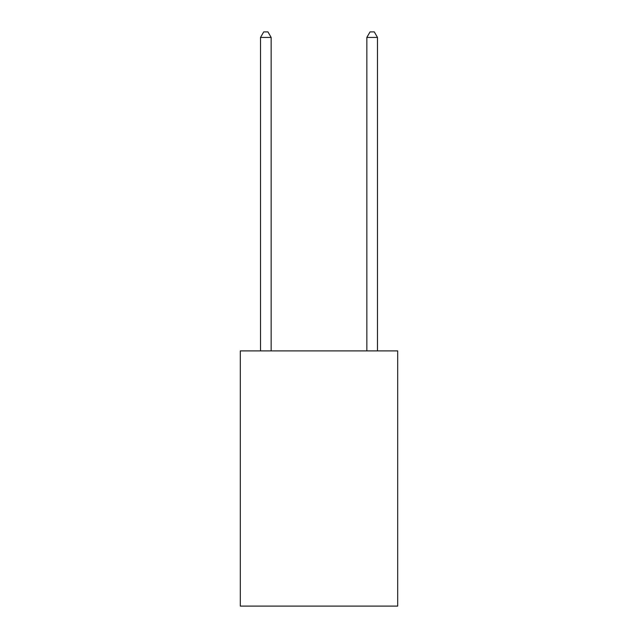 <?xml version="1.0" encoding="UTF-8"?>
<svg xmlns="http://www.w3.org/2000/svg" width="638" height="638" viewBox="0 0 638 638"><rect width="100%" height="100%" fill="white"/><g stroke="black" fill="none" stroke-linecap="round" stroke-linejoin="round"><path stroke-width="0.96" d="M397.689 350.9L397.689 606.1L240.311 606.1L240.311 350.9L397.689 350.9M271.15 350.9L271.15 37.427L260.519 37.427L260.519 350.9M260.519 37.427L263.709 31.9L267.96 31.9L271.15 37.427M377.481 350.9L377.481 37.427L366.85 37.427L366.85 350.9M366.85 37.427L370.04 31.9L374.291 31.9L377.481 37.427"/></g></svg>
